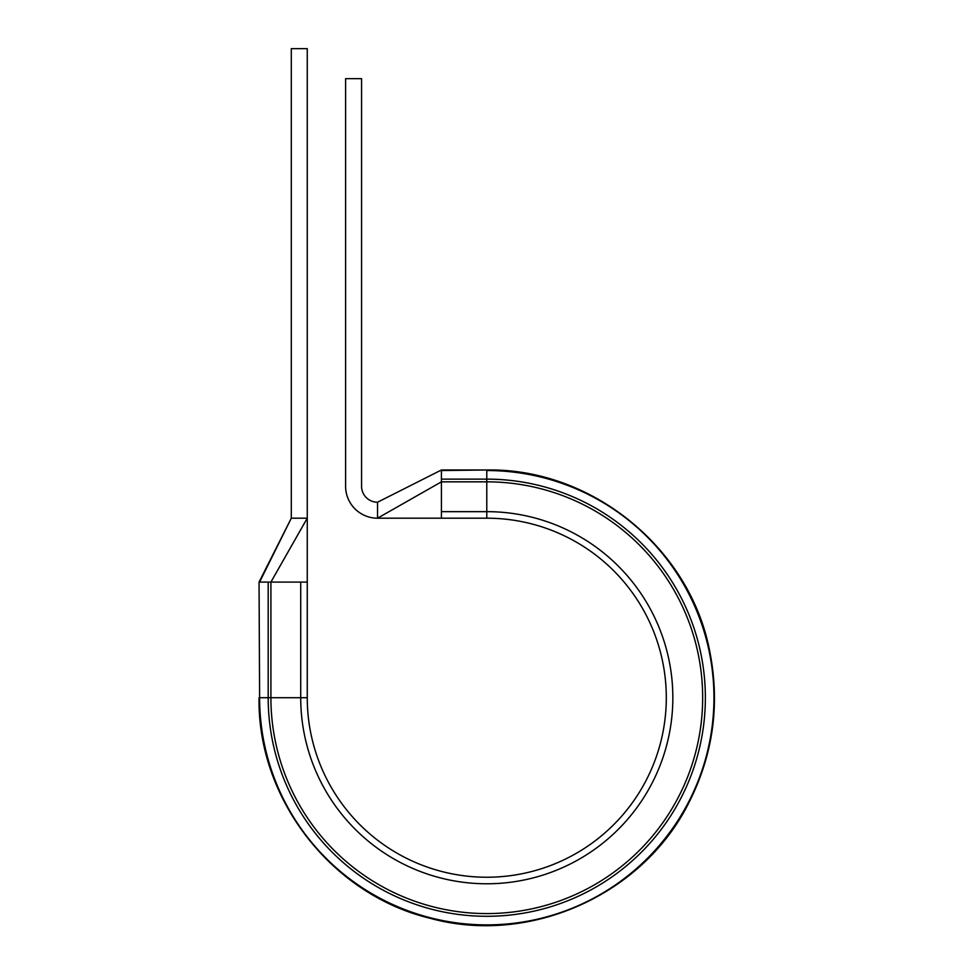 <?xml version="1.0" encoding="UTF-8"?>
<svg xmlns="http://www.w3.org/2000/svg" width="973" height="973" viewBox="0 0 973 973"><rect width="100%" height="100%" fill="white"/><g stroke="black" fill="none" stroke-linecap="round" stroke-linejoin="round"><path stroke-width="1.46" d="M441.426 469.983L377.536 502.226L441.426 469.983L486.78 469.983C591.779 468.049 690.38 548.334 709.779 651.533C720.166 704.318 713.197 754.707 688.872 802.689C642.958 895.026 529.567 945.683 430.151 918.293C331.684 894.759 257.346 798.93 259.049 697.714C257.346 798.93 331.684 894.759 430.151 918.293C529.567 945.683 642.958 895.026 688.872 802.689C713.197 754.707 720.166 704.318 709.779 651.533C690.38 548.334 591.779 468.049 486.78 469.983L441.426 470.543L441.426 518.195L377.536 518.195A31.939 31.939 0 0 1 345.597 486.257L345.597 78.679L361.567 78.679L361.567 486.257A15.969 15.969 0 0 0 377.536 502.226L377.536 518.195L441.426 481.842L486.78 481.842L486.78 511.652A186.062 186.062 0 0 1 672.842 697.714A186.062 186.062 0 0 1 486.78 883.776A186.062 186.062 0 0 1 300.718 697.714L300.718 582.085L307.261 582.085L307.261 48.65L291.292 48.65L291.292 518.195L307.261 518.195L270.908 582.085L300.718 582.085M259.609 582.085L291.292 518.195L259.049 582.085L259.609 697.714L268.195 697.714A218.584 218.584 0 0 0 486.78 916.298A218.584 218.584 0 0 0 705.364 697.714A218.584 218.584 0 0 0 486.78 479.13L486.78 470.543A227.171 227.171 0 0 1 713.951 697.714A227.171 227.171 0 0 1 486.78 924.885A227.171 227.171 0 0 1 259.609 697.714L259.049 582.085L270.908 582.085L270.908 697.714L307.261 697.714L307.261 582.085M441.426 511.652L486.78 511.652L486.78 518.195L441.426 518.195M486.78 518.195A179.518 179.518 0 0 1 666.298 697.714A179.518 179.518 0 0 1 486.78 877.232A179.518 179.518 0 0 1 307.261 697.714A179.518 179.518 0 0 0 486.78 877.232A179.518 179.518 0 0 0 666.298 697.714A179.518 179.518 0 0 0 486.78 518.195M441.426 479.13L486.78 479.13L486.78 481.842A215.872 215.872 0 0 1 702.664 697.714A215.872 215.872 0 0 1 486.78 913.586A215.872 215.872 0 0 1 270.908 697.714L268.195 697.714L268.195 582.085"/></g></svg>
